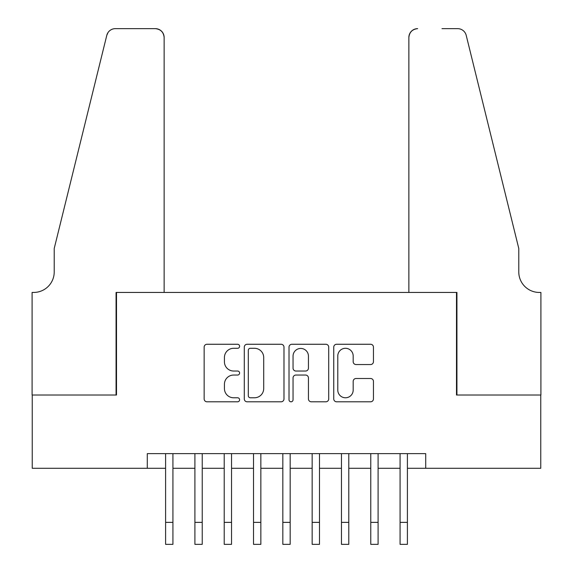 <?xml version="1.0" encoding="UTF-8"?>
<svg xmlns="http://www.w3.org/2000/svg" width="573" height="573" viewBox="0 0 573 573"><rect width="100%" height="100%" fill="white"/><g stroke="black" fill="none" stroke-linecap="round" stroke-linejoin="round"><path stroke-width="0.86" d="M239.607 346.278A2.013 2.013 0 0 0 237.594 344.266L207.025 344.266A2.879 2.879 0 0 0 204.146 347.145L204.146 398.93A2.879 2.879 0 0 0 207.025 401.802L237.594 401.802A2.013 2.013 0 0 0 239.607 399.789A2.013 2.013 0 0 0 237.594 397.777L233.634 397.777A9.204 9.204 0 0 1 224.43 388.573L224.43 384.254A9.204 9.204 0 0 1 233.634 375.05L237.594 375.05A2.013 2.013 0 0 0 239.607 373.037A2.013 2.013 0 0 0 237.594 371.025L233.634 371.025A9.204 9.204 0 0 1 224.43 361.814L224.43 357.502A9.204 9.204 0 0 1 233.634 348.298L237.594 348.298A2.013 2.013 0 0 0 239.607 346.278M370.581 364.55A2.879 2.879 0 0 0 373.453 361.67L373.453 347.145A2.879 2.879 0 0 0 370.581 344.266L336.63 344.266A2.879 2.879 0 0 0 333.751 347.145L333.751 398.93A2.879 2.879 0 0 0 336.63 401.802L370.581 401.802A2.879 2.879 0 0 0 373.453 398.93L373.453 381.382A2.879 2.879 0 0 0 370.581 378.502L356.048 378.502A2.879 2.879 0 0 0 353.176 381.382L353.176 390.084A7.693 7.693 0 0 1 345.476 397.777A7.693 7.693 0 0 1 337.784 390.084L337.784 355.991A7.693 7.693 0 0 1 345.476 348.298A7.693 7.693 0 0 1 353.176 355.991L353.176 361.67A2.879 2.879 0 0 0 356.048 364.55L370.581 364.55M147.282 468.291L32.238 468.291L32.238 395.019L116.505 395.019L116.505 292.438L456.495 292.438L456.495 395.019L540.762 395.019L540.762 468.291L425.718 468.291L425.718 453.637L147.282 453.637L147.282 468.291L165.597 468.291M283.986 347.145A2.879 2.879 0 0 0 281.107 344.266L247.156 344.266A2.879 2.879 0 0 0 244.284 347.145L244.284 398.93A2.879 2.879 0 0 0 247.156 401.802L281.107 401.802A2.879 2.879 0 0 0 283.986 398.93L283.986 347.145M291.893 344.266L325.844 344.266A2.879 2.879 0 0 1 328.716 347.145L328.716 398.93A2.879 2.879 0 0 1 325.844 401.802L311.311 401.802A2.879 2.879 0 0 1 308.439 398.93L308.439 377.929A2.879 2.879 0 0 0 305.559 375.05L295.919 375.05A2.879 2.879 0 0 0 293.047 377.929L293.047 399.789A2.013 2.013 0 0 1 291.034 401.802A2.013 2.013 0 0 1 289.014 399.789L289.014 347.145A2.879 2.879 0 0 1 291.893 344.266M172.924 468.291L194.906 468.291M202.233 468.291L224.215 468.291M231.542 468.291L253.524 468.291M260.851 468.291L282.833 468.291M290.167 468.291L312.149 468.291M319.476 468.291L341.458 468.291M348.785 468.291L370.767 468.291M378.094 468.291L400.076 468.291M407.403 468.291L425.718 468.291M250.322 348.298A2.013 2.013 0 0 0 248.31 350.311L248.31 395.764A2.013 2.013 0 0 0 250.322 397.777L254.491 397.777A9.204 9.204 0 0 0 263.702 388.573L263.702 357.502A9.204 9.204 0 0 0 254.491 348.298L250.322 348.298M308.439 356.134A7.693 7.693 0 0 0 300.739 348.441A7.693 7.693 0 0 0 293.047 356.134L293.047 368.145A2.879 2.879 0 0 0 295.919 371.025L305.559 371.025A2.879 2.879 0 0 0 308.439 368.145L308.439 356.134M165.597 522.368L172.924 522.368L172.924 544.35L165.597 544.35L165.597 453.637M172.924 522.368L172.924 453.637M164.136 292.438L164.136 37.446A8.796 8.796 0 0 0 155.34 28.65L115.331 28.65A8.796 8.796 0 0 0 106.793 35.34L54.22 248.474L54.22 271.917A20.513 20.513 0 0 1 33.707 292.438L32.095 292.438L32.095 395.019L116.068 395.019L116.068 292.438L164.136 292.438L164.136 37.446C163.577 32.138 160.641 29.209 155.34 28.65L131.016 28.65M106.793 35.34C109.035 30.519 109.035 30.519 106.793 35.34L108.032 32.539M54.22 271.917A20.513 20.513 0 0 1 33.707 292.438M408.864 292.438L408.864 37.446L408.864 292.438L456.932 292.438L456.932 395.019L540.905 395.019L540.905 292.438L539.293 292.438A20.513 20.513 0 0 1 518.78 271.917A20.513 20.513 0 0 0 539.293 292.438M502.657 183.116L466.207 35.34L518.78 248.474L518.78 271.917M441.984 28.65L457.669 28.65A8.796 8.796 0 0 1 466.207 35.34C463.965 30.519 463.965 30.519 466.207 35.34C463.965 30.519 463.965 30.519 466.207 35.34M417.66 28.65A8.796 8.796 0 0 0 408.864 37.446C409.423 32.138 412.359 29.209 417.66 28.65M194.906 544.35L202.233 544.35L194.906 544.35L194.906 453.637M202.233 544.35L202.233 453.637M224.215 544.35L231.542 544.35L224.215 544.35L224.215 453.637M231.542 544.35L231.542 453.637M253.524 544.35L260.851 544.35L253.524 544.35L253.524 453.637M260.851 544.35L260.851 453.637M282.833 544.35L290.167 544.35L282.833 544.35L282.833 453.637M290.167 544.35L290.167 453.637M312.149 544.35L319.476 544.35L312.149 544.35L312.149 453.637M319.476 544.35L319.476 453.637M341.458 544.35L348.785 544.35L341.458 544.35L341.458 453.637M348.785 544.35L348.785 453.637M370.767 544.35L378.094 544.35L370.767 544.35L370.767 453.637M378.094 544.35L378.094 453.637M400.076 544.35L407.403 544.35L400.076 544.35L400.076 453.637M407.403 544.35L407.403 453.637M194.906 522.368L202.233 522.368M224.215 522.368L231.542 522.368M253.524 522.368L260.851 522.368M282.833 522.368L290.167 522.368M312.149 522.368L319.476 522.368M341.458 522.368L348.785 522.368M370.767 522.368L378.094 522.368M400.076 522.368L407.403 522.368"/></g></svg>
